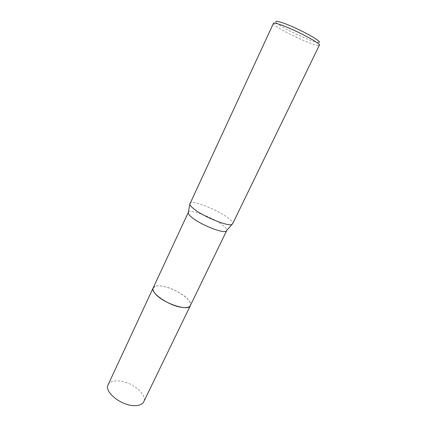 <?xml version="1.0" encoding="UTF-8"?>
<svg xmlns="http://www.w3.org/2000/svg" width="427" height="427" viewBox="0 0 427 427"><rect width="100%" height="100%" fill="white"/><g stroke="black" fill="none" stroke-linecap="round" stroke-linejoin="round"><path stroke-width="0.32" stroke-dasharray="2.13 1.6" d="M153.176 287.91L155.919 286.079C162.911 284.158 181.374 291.838 187.928 299.322L190.052 302.289L190.367 305.572C193.356 300.592 175.566 288.337 162.783 286.261C157.632 285.359 154.446 285.871 153.224 287.803M153.208 287.835L155.914 286.079C162.906 284.158 181.374 291.844 187.928 299.327L190.052 302.289L190.314 305.679M188.382 212.256C190.106 208.541 214.471 218.042 223.396 225.766C225.888 227.837 227.004 229.406 226.748 230.473M189.839 203.471C191.066 199.228 218.613 210.004 228.835 218.544C231.797 220.93 233.062 222.68 232.63 223.785M273.419 23.405L273.477 23.837C274.614 26.853 300.624 40.143 313.071 44.152C316.113 45.161 318.083 45.593 318.974 45.438L319.348 45.214M273.477 23.837L275.917 22.028C276.899 24.926 301.494 37.533 313.258 41.248C316.135 42.188 317.992 42.572 318.83 42.406L318.974 45.438M108.095 384.807C109.654 381.903 113.096 380.59 118.418 380.879C131.404 381.359 147.801 394.575 143.771 401.743"/><path stroke-width="0.64" d="M226.748 230.473L190.367 305.572C189.342 307.461 186.359 308.038 181.427 307.301C168.446 305.513 149.952 292.634 153.17 287.91L108.095 384.807C103.926 391.692 120.905 405.554 134.121 405.634C139.133 405.735 142.351 404.444 143.771 401.743L190.373 305.577C188.622 311.795 162.623 303.106 155.172 293.6C153.202 291.246 152.54 289.351 153.176 287.91L188.382 212.256M190.314 305.679C188.296 311.721 162.554 303.021 155.172 293.605C153.165 291.203 152.514 289.282 153.208 287.835M226.689 230.612L226.182 231.119C223.054 233.841 198.977 224.063 191.072 216.761C189.353 215.251 188.408 214.028 188.232 213.1L188.307 212.384M232.63 223.785L232.107 224.303C228.813 227.148 201.859 216.094 192.972 208.141C191.04 206.497 189.978 205.184 189.775 204.202L273.419 23.405C273.696 22.882 275.479 23.138 278.762 24.158C291.668 28.011 321.75 43.693 319.348 45.214L232.63 223.785M318.83 42.406C324.141 42.188 294.15 26.148 280.961 22.279C277.171 21.131 275.49 21.046 275.917 22.028M226.182 231.119L232.107 224.303M188.232 213.1L189.775 204.202"/></g></svg>
